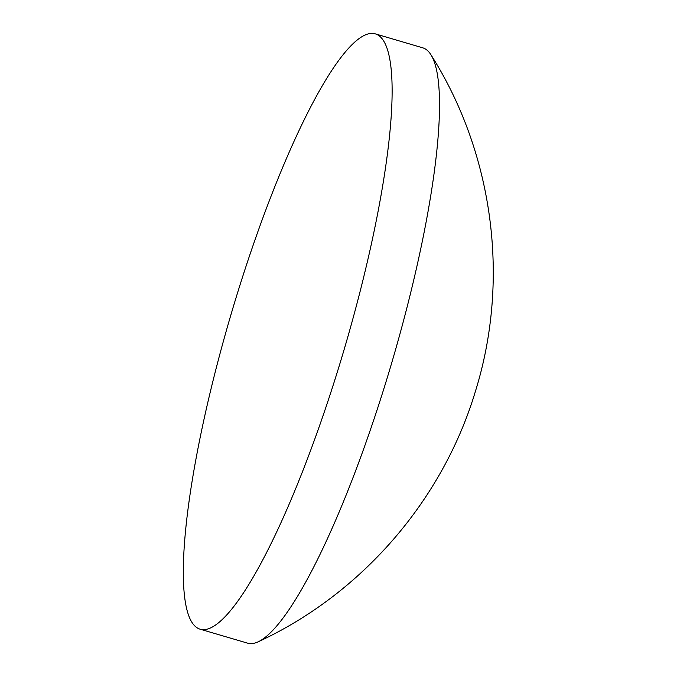 <?xml version="1.0" encoding="UTF-8"?>
<svg xmlns="http://www.w3.org/2000/svg" width="677" height="677" viewBox="0 0 677 677"><rect width="100%" height="100%" fill="white"/><g stroke="black" fill="none" stroke-linecap="round" stroke-linejoin="round"><path stroke-width="1.02" d="M375.261 33.85L422.676 47.796A310.286 59.204 106.4 0 1 425.706 49.193A310.286 59.204 106.4 0 1 430.919 54.744A310.286 59.204 106.4 0 1 386.948 378.765A310.286 59.204 106.4 0 1 258.267 641.771A310.286 59.204 106.4 0 1 247.579 643.15L200.164 629.204A310.286 59.204 106.4 0 1 235.892 298.235A310.286 59.204 106.4 0 1 375.261 33.85A310.286 59.204 106.4 0 1 339.541 364.827A310.286 59.204 106.4 0 1 200.164 629.204M430.919 54.744C493.474 153.442 510.187 279.533 475.474 391.145C442.699 500.379 361.713 593.814 258.267 641.771"/></g></svg>
